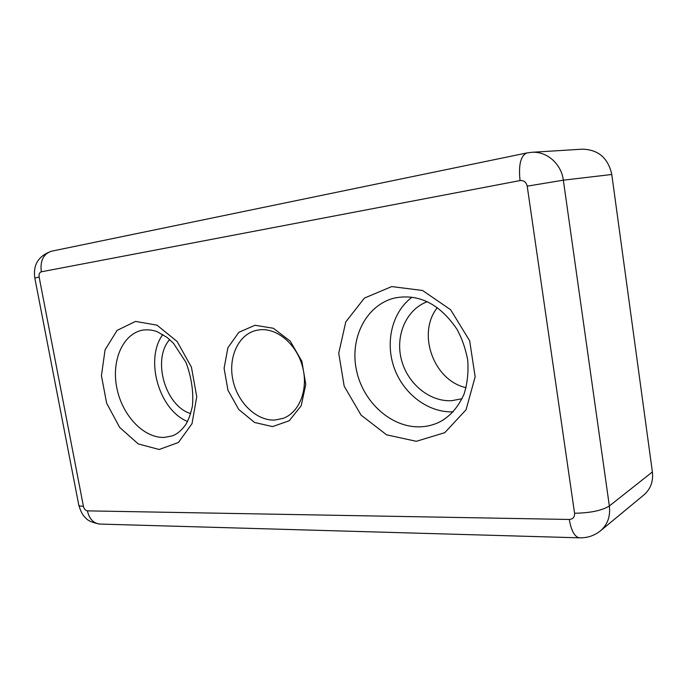 <?xml version="1.0" encoding="UTF-8"?>
<svg xmlns="http://www.w3.org/2000/svg" width="687" height="687" viewBox="0 0 687 687"><rect width="100%" height="100%" fill="white"/><g stroke="black" fill="none" stroke-linecap="round" stroke-linejoin="round"><path stroke-width="1.03" d="M274.946 420.04C256.56 421.019 237.711 402.762 232.953 380.237C227.99 357.755 238.063 334.921 255.839 330.481L259.36 329.837C276.827 327.579 296.604 344.075 302.529 366.686C308.635 389.246 299.506 412.543 283.053 418.392L274.946 420.04M437.301 307.673C416.683 333.427 433.609 380.65 466.112 387.674M462.068 398.7L451.745 400.693C429.384 401.989 407.228 383.337 401.311 359.284C395.205 335.282 406.318 309.493 427.177 301.73M190.703 413.6C165.155 405.974 151.904 359.49 169.655 339.576M254.997 325.26L273.374 328.274L290.197 341.096L301.851 361.233L305.775 384.454L301.189 405.768L289.218 420.762L272.541 426.601L254.585 422.479L238.767 409.495L227.964 390.268L224.091 368.344L227.895 347.742L238.827 332.328L254.997 325.26M412.028 297.205C392.079 312.018 384.926 342.126 394.244 368.026C403.475 393.952 428.241 412.904 453.214 411.814M162.81 334.517C144.45 359.224 158.963 410.087 187.542 421.466M652.384 471.935L609.36 505.993L563.349 180.174C561.296 163.695 546.646 151.063 531.558 152.316L582.232 149.182C598.265 149.534 608.115 157.976 611.782 174.489L652.384 471.935C653.414 481.407 650.606 489.05 643.942 494.872L600.532 530.785C594.341 535.705 587.282 538.05 579.33 537.818C574.564 536.779 571.223 530.665 569.3 519.466L87.395 510.862C85.454 510.553 84.132 509.041 83.419 506.319L39.142 277.084C38.781 274.207 39.494 272.447 41.297 271.812L520.042 180.587C523.846 180.277 526.242 182.132 527.212 186.16L563.349 180.174L611.782 174.489M159.195 449.487L178.431 442.471L191.991 423.724L196.757 396.743L191.433 367.159L177.109 341.465L157.014 325.174L135.545 321.404L117.091 330.387L105.068 349.812L101.436 375.686L106.631 403.183L119.658 427.408L138.285 443.948L159.195 449.487M164.287 437.396C143.866 438.28 122.587 415.833 116.988 388.73C111.148 361.671 122.131 334.603 142.029 330.224C147.568 329.382 152.686 329.915 157.4 331.804L167.164 337.506L173.528 343.363L186.014 362.453C191.587 377.704 193.708 392.303 192.394 406.257C190.462 414.527 188.255 420.624 185.765 424.549C181.497 430.491 176.945 434.287 172.136 435.927L164.287 437.396M416.322 441.312L444.79 432.664L466.052 409.77L475.155 376.828L469.668 340.812L450.663 309.777L422.565 290.481L391.684 286.582L364.411 298.081L345.767 321.928L338.734 353.212L344.187 386.197L361.07 415.12L386.566 434.811L416.322 441.312M420.487 426.825C391.375 428.035 362.968 402.11 356.45 370.19C349.614 338.33 365.888 305.363 394.063 298.149C411.719 294.474 435.472 297.694 456.752 328.944C461.767 337.832 465.408 348.12 467.675 359.808C468.628 371.985 467.426 383.406 464.06 394.08C458.066 407.58 449.599 417.043 438.675 422.462C432.896 425.098 426.833 426.558 420.487 426.825M527.212 186.16L574.564 513.249C590.399 512.974 601.992 510.553 609.36 505.993C610.545 516.332 607.6 524.593 600.532 530.785M531.558 152.316L526.809 152.961C520.669 155.726 518.41 164.932 520.042 180.587M526.809 152.961L51.431 251.227C43.384 253.958 40.009 260.811 41.297 271.812M34.822 278.02L39.142 277.084M78.73 504.868L78.79 505.151C79.142 505.881 80.68 506.267 83.419 506.319M100.362 524.078L99.649 524.061C93.389 523.236 89.31 518.831 87.395 510.862M579.854 537.835L99.649 524.061C92.161 522.627 87.421 520.506 85.42 517.68C82.852 515.568 80.645 511.394 78.79 505.151L34.814 277.995C32.907 264.821 38.446 255.899 51.431 251.227M574.564 513.249C574.744 517.088 572.984 519.157 569.3 519.466"/></g></svg>
